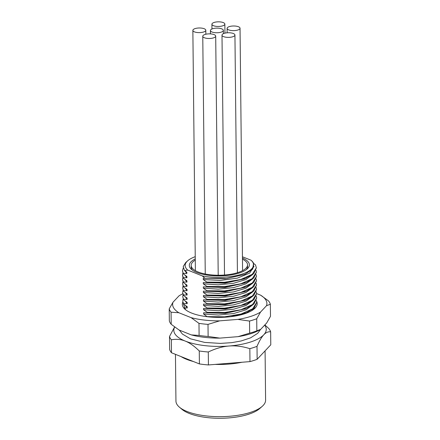 <?xml version="1.0" encoding="UTF-8"?>
<svg xmlns="http://www.w3.org/2000/svg" width="440" height="440" viewBox="0 0 440 440"><rect width="100%" height="100%" fill="white"/><g stroke="black" fill="none" stroke-linecap="round" stroke-linejoin="round"><path stroke-width="0.66" d="M265.084 350.856L265.601 400.136A44.831 16.066 179.4 0 1 262.229 406.34L259.694 408.573A42.053 15.07 179.4 0 1 189.167 413.413A42.053 15.07 179.4 0 1 182.028 409.387L179.443 407.204A44.831 16.066 179.4 0 1 175.945 401.077L175.456 354.343M262.229 406.34A44.831 16.066 179.4 0 1 187.055 411.499A44.831 16.066 179.4 0 1 179.443 407.204M257.142 359.293L257.01 346.346C259.369 340.901 261.63 337.046 263.78 334.785C265.936 332.47 268.224 331.496 270.649 331.854L270.781 344.795L257.142 359.293A50.837 18.216 179.4 0 1 249.975 361.609L208.428 364.942A50.837 18.216 179.4 0 1 199.403 363.918L171.496 352.759A50.837 18.216 179.4 0 1 169.642 349.421L169.505 336.479L174.603 326.981M174.697 327.052A46.217 16.561 -0.6 0 0 185.268 341.083A46.217 16.561 -0.6 0 0 229.02 346.016C235.576 345.466 242.517 346.346 249.838 348.667A50.837 18.216 179.4 0 0 257.01 346.346M208.428 364.942L208.291 351.995C215.551 348.507 222.464 346.517 229.02 346.016A46.217 16.561 -0.6 0 0 263.78 334.785A46.217 16.561 -0.6 0 0 264.655 325.138M183.639 307.89L187.22 307.984L187.209 306.691L183.601 304.101L183.596 303.573L187.176 303.672L187.165 302.379L183.557 299.789L183.552 299.261L187.132 299.36L187.115 298.062L183.513 295.477L183.507 294.943L187.088 295.042L187.072 293.75L183.469 291.159L183.464 290.631L187.044 290.73L187.028 289.432L183.42 286.847L183.414 286.319L186.995 286.413L186.984 285.12L183.376 282.53L183.37 282.002L186.951 282.101L186.94 280.808L183.332 278.218L183.326 277.69L186.906 277.783L186.89 276.49L183.288 273.906L183.282 273.372L186.863 273.471L186.846 272.179L184.514 270.545L187.71 270.078L202.329 275.924A34.199 12.254 -0.6 0 0 241.885 274.153A34.199 12.254 -0.6 0 0 250.998 260.2L251.889 260.986A34.661 12.419 -0.6 0 1 253.561 263.252L252.698 269.132L244.844 274.384L226.38 278.597L204.924 278.322L202.329 275.924M204.924 278.322L203.242 278.234L203.253 279.527L206.861 282.117L206.866 282.645L203.286 282.546L203.297 283.839L206.905 286.429L206.91 286.957L203.33 286.864L203.34 288.156L206.948 290.747L206.954 291.275L203.374 291.175L203.39 292.468L206.993 295.059L206.998 295.587L203.418 295.488L203.434 296.786L207.042 299.37L207.048 299.904L203.467 299.805L203.478 301.098L207.086 303.688L207.091 304.216L203.511 304.117L203.522 305.415L207.13 308L207.136 308.528L203.555 308.435L203.566 309.727L207.174 312.318L207.18 312.846L203.599 312.747L203.615 314.039L207.224 316.723M251.565 310.75L253.314 308.814M203.286 282.546L225.038 283.168L244.519 278.85L253.765 273.576L256.355 267.828L255.514 264.93L253.66 263.461M242.435 256.773L250.998 260.2M183.596 303.573L182.76 301.493L183.601 304.101M182.754 300.96L183.156 299.062M183.552 299.261L182.71 296.648L183.557 299.789M182.71 296.648L183.112 294.75M183.507 294.943L182.672 292.864L183.513 295.477M182.666 292.331L183.068 290.439M183.464 290.631L182.622 288.019L183.469 291.159M182.622 288.019L183.024 286.121M183.414 286.319L182.573 283.707L183.42 286.847M182.573 283.707L182.98 281.809M182.529 279.455L183.376 282.53M183.37 282.002L182.529 279.395L182.93 277.492M182.49 275.539L183.332 278.218M183.326 277.69L182.485 275.077L182.886 273.18M183.282 273.372L182.441 270.76L183.288 273.906M182.441 270.76L183.266 268.07M239.91 315.09L245.207 313.225M230.538 316.718L246.576 312.659L254.128 308.094L256.718 302.346L252.643 308.814L241.082 314.017L224.708 316.805L207.218 316.63M203.615 314.039L218.554 315.018L233.728 313.522L246.125 309.788L253.27 304.502M203.599 312.747L225.357 313.368L245.542 308.748M185.317 301.103L187.176 303.672M185.273 296.786L187.132 299.36M203.566 309.727L218.51 310.701L233.684 309.205L246.076 305.476L253.226 300.185M203.555 308.435L225.308 309.05L245.476 304.442M203.522 305.415L218.466 306.389L233.64 304.893L246.032 301.158L253.176 295.873M203.511 304.117L225.258 304.739L245.41 300.141M185.367 305.415L187.22 307.984M256.355 300.454L256.718 302.346M256.311 296.142L256.674 298.029L252.56 304.524L240.961 309.727L224.631 312.493L207.174 312.318M256.267 291.825L256.625 293.716L252.466 300.245L240.834 305.437L224.543 308.182L207.13 308M207.18 312.846L228.256 312.68L246.554 308.336L254.073 303.782L256.674 298.029M207.136 308.528L228.195 308.368L246.505 304.024L254.018 299.481L256.625 293.716M256.218 287.513L256.581 289.399L252.395 295.95L240.801 301.12L224.494 303.87L207.086 303.688M207.091 304.216L228.124 304.057L246.455 299.712L253.963 295.174L256.581 289.399M256.173 283.201L256.537 285.087L252.351 291.638L240.779 296.797L224.45 299.558L207.042 299.37M207.048 299.904L228.107 299.739L246.466 295.372L253.919 290.857L256.537 285.087M256.13 278.883L256.493 280.775L252.335 287.298L240.79 292.468L224.422 295.24L206.993 295.059M206.998 295.587L228.074 295.427L246.411 291.066L253.875 286.545L256.493 280.775M256.086 274.571L256.449 276.457L252.329 282.959L240.806 288.134L224.428 290.923L206.948 290.747M206.954 291.275L228.047 291.11L246.362 286.754L253.841 282.216L256.449 276.507M256.041 270.254L256.399 272.146L252.307 278.625L240.79 283.811L224.428 286.605L206.905 286.429M206.91 286.957L228.036 286.792L246.312 282.436L253.814 277.882L256.399 272.146M256.355 267.828L252.285 274.291L240.774 279.488L224.433 282.288L206.861 282.117M246.235 278.141L227.942 282.48L206.866 282.645M203.467 299.805L225.253 300.421L245.427 295.796M203.418 295.488L225.198 296.109L245.388 291.478M203.374 291.175L225.148 291.791L245.344 287.166M203.478 301.098L218.416 302.077L233.596 300.575L245.988 296.846L253.132 291.555M185.185 288.156L187.044 290.73M203.434 296.786L218.372 297.759L233.552 296.263L245.944 292.529L253.088 287.243M185.141 283.844L186.995 286.413M203.39 292.468L218.328 293.447L233.503 291.951L245.9 288.216L253.044 282.931M185.229 292.474L187.088 295.042M203.34 288.156L218.284 289.13L233.459 287.634L245.856 283.905L253 278.614M185.048 275.214L186.906 277.783M203.297 283.839L218.24 284.818L233.415 283.322L245.806 279.587L252.951 274.302M185.004 270.903L186.863 273.471M203.253 279.527L220.44 280.44L237.353 278.135L249.612 273.125L254.029 266.305M185.091 279.527L186.951 282.101M203.33 286.864L225.104 287.48L245.108 282.937M203.242 278.234L225.027 278.85L244.651 274.461M195.234 256.669A34.199 12.254 -0.6 0 0 187.726 260.766L185.73 262.526L183.222 266.519L184.514 270.545M187.726 260.766A34.199 12.254 -0.6 0 0 187.71 270.078M195.256 258.929A30.041 10.764 -0.6 0 0 191.659 269.561A30.041 10.764 -0.6 0 0 196.757 272.437A30.041 10.764 -0.6 0 0 247.132 268.978A30.041 10.764 -0.6 0 0 242.446 258.044M246.197 269.726A28.193 10.104 -0.6 0 0 247.561 266.569L247.544 264.841A28.193 10.104 179.4 0 1 229.323 274.494A28.193 10.104 179.4 0 1 198.149 271.986A28.193 10.104 179.4 0 1 191.163 265.436A28.193 10.104 179.4 0 1 195.267 260.106M191.163 265.436L191.18 267.157A28.193 10.104 -0.6 0 0 192.615 270.287M171.496 352.759L171.358 339.812C176.226 338.872 180.862 339.295 185.268 341.083C189.673 342.82 194.343 346.115 199.265 350.977A50.837 18.216 179.4 0 0 208.291 351.995M171.358 339.812A50.837 18.216 179.4 0 1 169.505 336.479M264.858 324.918L268.791 328.52A50.837 18.216 179.4 0 1 270.649 331.854M249.975 361.609L249.838 348.667M199.403 363.918L199.265 350.977M182.787 293.821A47.141 16.891 -0.6 0 0 179.174 295.746A47.141 16.891 -0.6 0 0 179.003 295.851L173.019 302.209A47.141 16.891 -0.6 0 0 178.877 312.747L191.12 317.647A47.141 16.891 -0.6 0 0 219.637 320.859L237.859 319.402A47.141 16.891 -0.6 0 0 260.519 312.081L266.503 305.723A47.141 16.891 -0.6 0 0 260.645 295.185L256.625 293.574M256.586 301.224A37.433 13.415 179.4 0 1 254.381 308.754A37.433 13.415 179.4 0 1 191.604 313.06A37.433 13.415 179.4 0 1 185.251 309.48A37.433 13.415 179.4 0 1 182.82 302.143M185.526 309.7L183.332 303.639M254.54 307.675L253.181 309.7M260.562 329.423A47.141 16.891 179.4 0 1 260.524 329.445A47.141 16.891 179.4 0 1 238.04 336.655L219.819 338.118A47.141 16.891 -0.6 0 1 191.301 334.901L179.058 330.006L171.198 324.28A50.837 18.216 179.4 0 1 169.345 320.947L169.219 308.869L173.019 302.209M266.503 305.723L270.358 304.243L270.485 316.322L266.684 322.977L260.7 329.334L256.845 330.814A50.837 18.216 -0.6 0 1 249.673 333.135L238.04 336.655M191.12 317.647L198.979 323.367A50.837 18.216 179.4 0 0 208.005 324.385L208.131 336.463L219.819 338.118M208.131 336.463A50.837 18.216 179.4 0 1 199.106 335.445L191.301 334.901M171.198 324.28L171.072 312.202L178.877 312.747M198.979 323.367L199.106 335.445M208.005 324.385L219.637 320.859M171.072 312.202A50.837 18.216 179.4 0 1 169.219 308.869M237.859 319.402L249.546 321.052A50.837 18.216 179.4 0 0 256.718 318.736L260.519 312.081M260.645 295.185L268.505 300.905A50.837 18.216 179.4 0 1 270.358 304.243M249.546 321.052L249.673 333.135M256.718 318.736L256.845 330.814M242.457 259.138A28.193 10.104 179.4 0 1 247.544 264.841M223.603 36.641A6.468 2.321 179.4 0 1 221.997 35.14A6.468 2.321 179.4 0 1 226.177 32.923A6.468 2.321 179.4 0 1 233.332 33.495A6.468 2.321 179.4 0 1 234.938 35.002A6.468 2.321 179.4 0 1 230.753 37.219A6.468 2.321 179.4 0 1 223.603 36.641M212.031 32.016A6.468 2.321 179.4 0 1 210.424 30.509A6.468 2.321 179.4 0 1 214.61 28.292A6.468 2.321 179.4 0 1 221.766 28.87A6.468 2.321 179.4 0 1 223.366 30.371A6.468 2.321 179.4 0 1 219.186 32.588A6.468 2.321 179.4 0 1 212.031 32.016M204.369 37.746A6.468 2.321 179.4 0 1 202.769 36.24A6.468 2.321 179.4 0 1 206.948 34.029A6.468 2.321 179.4 0 1 214.104 34.601A6.468 2.321 179.4 0 1 215.705 36.108A6.468 2.321 179.4 0 1 211.525 38.324A6.468 2.321 179.4 0 1 204.369 37.746M194.464 31.873A6.468 2.321 179.4 0 1 192.863 30.371A6.468 2.321 179.4 0 1 197.043 28.155A6.468 2.321 179.4 0 1 204.198 28.732A6.468 2.321 179.4 0 1 205.805 30.234A6.468 2.321 179.4 0 1 201.619 32.45A6.468 2.321 179.4 0 1 194.464 31.873M213.516 25.718A6.468 2.321 179.4 0 1 211.915 24.217A6.468 2.321 179.4 0 1 216.095 22A6.468 2.321 179.4 0 1 223.251 22.578A6.468 2.321 179.4 0 1 224.851 24.079A6.468 2.321 179.4 0 1 220.671 26.296A6.468 2.321 179.4 0 1 213.516 25.718M228.701 29.887A6.468 2.321 179.4 0 1 227.101 28.38A6.468 2.321 179.4 0 1 231.281 26.164A6.468 2.321 179.4 0 1 238.436 26.741A6.468 2.321 179.4 0 1 240.042 28.248A6.468 2.321 179.4 0 1 235.857 30.459A6.468 2.321 179.4 0 1 228.701 29.887M181.093 356.598A44.831 16.066 -0.6 0 0 186.505 359.299A44.831 16.066 -0.6 0 0 193.397 361.521M215.045 364.408A44.831 16.066 -0.6 0 0 242.006 362.247M182.49 275.605L182.485 275.077M244.86 313.374L246.576 312.659M244.833 309.045L245.845 308.622M244.783 304.733L245.823 304.298M244.728 300.421L245.801 299.976M244.739 296.082L245.696 295.686M244.69 291.77L245.63 291.379M244.635 287.458L245.575 287.067M244.591 283.151L245.751 282.667M260.618 329.389L257.719 333.289L250.591 337.838L241.148 340.973L231.721 342.656L220.358 343.404L204.683 342.414L190.46 338.811L182.43 334.081L179.399 330.143M221.997 35.14L224.51 275.022M234.938 35.002L237.424 272.728M210.424 30.509L210.463 33.886M223.366 30.371L223.399 33.677M202.769 36.24L205.255 274.016M215.705 36.108L218.207 275.242M192.863 30.371L195.382 270.672M205.805 30.234L205.843 34.232M211.915 24.217L211.965 28.985M224.851 24.079L224.95 33.154M227.101 28.38L227.145 32.813M240.042 28.248L242.578 270.655"/></g></svg>
